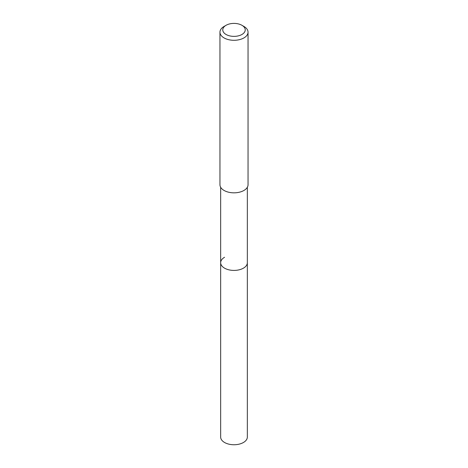 <?xml version="1.0" encoding="UTF-8"?>
<svg xmlns="http://www.w3.org/2000/svg" width="468" height="468" viewBox="0 0 468 468"><rect width="100%" height="100%" fill="white"/><g stroke="black" fill="none" stroke-linecap="round" stroke-linejoin="round"><path stroke-width="0.7" d="M220.656 187.253L220.656 437.042A13.344 7.704 0 0 0 228.893 444.161A13.344 7.704 0 0 0 243.436 442.494A13.344 7.704 0 0 0 247.344 437.042L247.344 262.712A13.344 7.704 180 0 1 243.436 268.158A13.344 7.704 180 0 1 228.893 269.831A13.344 7.704 180 0 1 220.656 262.712A13.344 7.704 180 0 1 224.564 257.265M220.656 262.712A13.344 7.704 0 0 0 228.893 269.831A13.344 7.704 0 0 0 243.436 268.158A13.344 7.704 0 0 0 247.344 262.712L247.344 187.253M219.954 32.181L219.954 184.72A14.046 8.108 0 0 0 228.624 192.213A14.046 8.108 0 0 0 243.933 190.458A14.046 8.108 0 0 0 248.046 184.72L248.046 32.181A14.046 8.108 180 0 1 243.933 37.914A14.046 8.108 180 0 1 228.624 39.675A14.046 8.108 180 0 1 219.954 32.181A14.046 8.108 180 0 1 224.067 26.448L226.056 25.301A11.238 6.488 180 0 1 241.944 25.301A11.238 6.488 180 0 1 241.944 34.474A11.238 6.488 180 0 1 226.056 34.474A11.238 6.488 180 0 1 226.056 25.301L224.067 26.448M241.944 25.301L243.933 26.448A14.046 8.108 180 0 1 248.046 32.181"/></g></svg>
